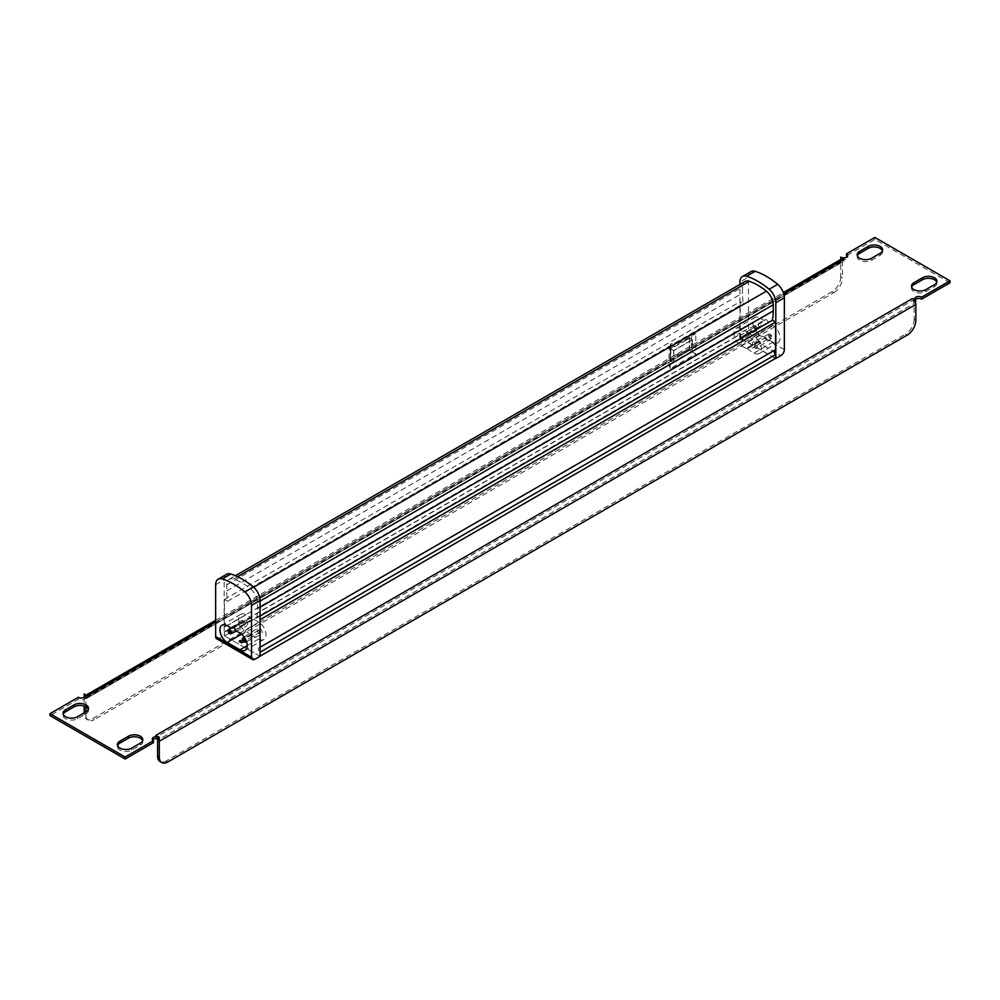 <?xml version="1.0" encoding="UTF-8"?>
<svg xmlns="http://www.w3.org/2000/svg" width="1000" height="1000" viewBox="0 0 1000 1000"><rect width="100%" height="100%" fill="white"/><g stroke="black" fill="none" stroke-linecap="round" stroke-linejoin="round"><path stroke-width="0.75" stroke-dasharray="5 3.75" d="M88.338 709.325A8.45 4.875 180 0 1 88.513 710.3A8.45 4.875 180 0 1 86.037 713.763L77.5 718.688A8.45 4.875 180 0 1 65.537 718.688A8.45 4.875 180 0 1 63.062 715.238A8.45 4.875 180 0 1 63.238 714.25M142.637 740.675A8.45 4.875 180 0 1 142.812 741.663A8.45 4.875 180 0 1 140.338 745.113L131.8 750.037A8.45 4.875 180 0 1 119.85 750.037A8.45 4.875 180 0 1 117.375 746.587A8.45 4.875 180 0 1 117.55 745.6M857.362 255.775A8.45 4.875 0 0 0 857.188 256.75A8.45 4.875 0 0 0 859.663 260.212A8.45 4.875 0 0 0 871.612 260.212L880.15 255.275A8.45 4.875 0 0 0 882.625 251.825A8.45 4.875 0 0 0 882.45 250.837M911.663 287.125A8.45 4.875 0 0 0 911.488 288.113A8.45 4.875 0 0 0 913.962 291.562A8.45 4.875 0 0 0 925.925 291.562L934.463 286.625A8.45 4.875 0 0 0 936.938 283.175A8.45 4.875 0 0 0 936.762 282.2M87.575 695.913A4.825 2.788 -120 0 0 85.15 695.675A4.825 2.788 -120 0 0 84.612 696.175L84.15 695.913M841 259.288L841.162 259.387A4.825 2.788 60 0 1 841.7 258.888M159.3 739.287L158.837 739.025A4.825 2.788 -120 0 0 155.887 735.35M152.662 739.987A4.1 2.375 0 0 0 152.287 740.975A4.1 2.375 0 0 0 153.488 742.65M84.987 696.6A4.1 2.375 0 0 1 85.363 697.588A4.1 2.375 0 0 1 82.825 699.775A4.1 2.375 0 0 1 78.35 699.262L50 715.625M87.575 697.887A2.413 1.4 -120 0 0 86.363 697.763A2.413 1.4 -120 0 0 85.862 698.863L842.412 262.075L842.412 277.85L840.7 276.875L840.7 261.1A4.825 2.788 60 0 1 841.162 259.387L844.112 261.1L87.575 697.887L84.612 696.175A4.825 2.788 -120 0 0 84.588 696.213M840.7 259.125A4.1 2.375 0 0 0 845.175 259.637A4.1 2.375 0 0 0 847.712 257.45A4.1 2.375 0 0 0 847.337 256.462M950 282.787L874.862 239.4L846.513 255.775M915.013 299.837A4.1 2.375 0 0 0 914.638 300.825A4.1 2.375 0 0 0 915.85 302.5M158.863 739.075A4.825 2.788 -120 0 0 158.837 739.025L155.887 737.325L912.425 300.538L915.387 302.238M874.862 239.4L874.862 237.425M78.35 699.262L78.35 697.288M912.425 300.538A2.413 1.4 60 0 1 914.137 303.488L157.587 740.275M157.113 738.637A2.413 1.4 -120 0 0 155.887 737.325M915.85 320.25L914.137 319.262L914.137 303.488M914.137 319.262A12.075 6.975 -60 0 1 905.6 334.062L907.3 335.037M167.838 761.975L166.125 760.987L905.6 334.062M166.125 760.987A12.075 6.975 -60 0 1 160.087 761.587M84.2 697.262A4.825 2.788 -120 0 0 84.15 697.887L84.15 706.038M842.412 262.075A2.413 1.4 60 0 1 842.913 260.975A2.413 1.4 60 0 1 844.112 261.1M840.7 276.875A12.075 6.975 -60 0 1 832.163 291.663L92.7 718.587A12.075 6.975 -60 0 1 86.662 719.188A12.075 6.975 -60 0 1 84.15 713.662L84.15 712.875M84.15 713.662L85.862 714.65L85.862 711.888M85.862 706.762L85.862 698.863M832.163 291.663L833.875 292.65L94.4 719.575L92.7 718.587M833.875 292.65A12.075 6.975 120 0 0 842.412 277.85M85.862 714.65A12.075 6.975 120 0 0 88.362 720.175A12.075 6.975 120 0 0 94.4 719.575M260.062 656.275L224.45 635.913L259.8 656.125L259.8 652.375A3.325 1.925 60 0 1 258.438 649.125A3.325 1.925 60 0 1 259.125 647.6A3.325 1.925 60 0 1 259.8 647.45L259.8 619.837L256.637 618.013A60.987 35.213 -120 0 0 257.5 608.65L257.5 602.55A12.075 6.975 -120 0 0 250.662 588.938A60.375 34.862 -120 0 0 233.588 579.075A12.075 6.975 -120 0 0 229.25 579.275A12.075 6.975 -120 0 0 226.75 584.8L226.75 590.9A60.987 35.213 -120 0 0 227.613 601.25L224.45 599.438L224.45 627.038A3.325 1.925 60 0 1 225.125 631.812A3.325 1.925 60 0 1 224.45 631.975L224.45 635.712L219.075 638.525A4.825 2.788 -60 0 1 216.65 638.763M784.35 349.637L748.487 328.925A4.825 2.788 -60 0 1 745.062 334.85L780.925 355.55M245.963 623.2A1.212 0.7 -120 0 0 244.262 622.212A1.212 0.7 -120 0 0 245.963 623.2M247.675 624.175A3.625 2.087 -120 0 0 246.05 620.487A3.625 2.087 -120 0 0 243.238 619.6A3.625 2.087 -120 0 0 242.55 621.225A3.625 2.087 -120 0 0 244.088 624.825A3.625 2.087 -120 0 0 246.863 625.875A3.625 2.087 -120 0 0 247.675 624.175M260.487 631.575A1.212 0.7 60 0 1 258.775 630.588A1.212 0.7 60 0 1 260.487 631.575M257.062 629.6A3.625 2.087 -120 0 0 258.6 633.2A3.625 2.087 -120 0 0 261.375 634.25A3.625 2.087 -120 0 0 262.188 632.562A3.625 2.087 -120 0 0 260.562 628.875A3.625 2.087 -120 0 0 257.75 627.987A3.625 2.087 -120 0 0 257.062 629.6M239.137 641.438L251.962 633.713L253.65 636.013L243.837 641.675M239.95 626.4L238.713 624.425A2.413 1.4 60 0 1 239.213 623.325A2.413 1.4 60 0 1 241.075 623.962A2.413 1.4 60 0 1 242.125 626.4L239.95 626.4L251.9 619.5L251.088 617.775L239.137 624.675M241.7 626.15L252.787 620.075L251.9 619.5M242.125 626.4L235.3 630.337M238.713 624.425L233.588 627.388M251.088 634.538L245.963 631.575A10.263 5.925 60 0 1 239.262 622.525A10.263 5.925 60 0 1 240.837 614.3A10.263 5.925 60 0 1 245.963 614.812L251.088 617.775M253.65 619.25L258.775 622.212A10.263 5.925 60 0 1 266.038 634.775A10.263 5.925 60 0 1 263.913 639.475A10.263 5.925 60 0 1 258.775 638.975L253.65 636.013M739.513 336.275A1.212 0.7 -120 0 0 741.225 337.262A1.212 0.7 -120 0 0 739.513 336.275M756.6 328.387A1.212 0.7 -120 0 0 754.887 327.4A1.212 0.7 -120 0 0 756.6 328.387M753.988 326.875A2.487 1.438 -120 0 0 755.1 329.412A2.487 1.438 -120 0 0 757.025 330.012A2.487 1.438 -120 0 0 757.5 328.913A2.487 1.438 -120 0 0 756.438 326.438A2.487 1.438 -120 0 0 754.55 325.712A2.487 1.438 -120 0 0 753.988 326.875M742.938 338.25A3.625 2.087 60 0 1 742.25 339.862A3.625 2.087 60 0 1 739.438 338.975A3.625 2.087 60 0 1 737.812 335.288A3.625 2.087 60 0 1 738.625 333.587A3.625 2.087 60 0 1 741.4 334.65A3.625 2.087 60 0 1 742.938 338.25M754.038 344.65A1.212 0.7 60 0 1 755.738 345.637A1.212 0.7 60 0 1 754.038 344.65M769.4 335.788A1.212 0.7 60 0 1 771.112 336.763A1.212 0.7 60 0 1 769.4 335.788M768.5 335.262A2.487 1.438 60 0 1 769.062 334.1A2.487 1.438 60 0 1 770.962 334.825A2.487 1.438 60 0 1 772.013 337.287A2.487 1.438 60 0 1 771.538 338.4A2.487 1.438 60 0 1 769.613 337.788A2.487 1.438 60 0 1 768.5 335.262M752.325 343.675A3.625 2.087 60 0 1 753.138 341.975A3.625 2.087 60 0 1 755.913 343.025A3.625 2.087 60 0 1 757.45 346.625A3.625 2.087 60 0 1 756.762 348.25A3.625 2.087 60 0 1 753.95 347.362A3.625 2.087 60 0 1 752.325 343.675M758.3 341.7L759.175 340.875L760.863 343.175L758.3 341.7L747.163 347.812L748.913 350.075L760.863 343.175M760.863 326.413L760 327.238L757.875 324.688A2.413 1.4 60 0 1 758.375 323.587A2.413 1.4 60 0 1 760.238 324.225A2.413 1.4 60 0 1 761.287 326.662L748.037 334.137L746.35 331.838L758.3 324.938M757.875 324.688L764.7 320.75A2.413 1.4 60 0 1 765.2 319.637A2.413 1.4 60 0 1 767.062 320.288A2.413 1.4 60 0 1 768.125 322.713L772.812 325.425A10.263 5.925 60 0 1 779.525 334.475A10.263 5.925 60 0 1 777.95 342.7A10.263 5.925 60 0 1 772.812 342.188L760.013 334.8A10.263 5.925 60 0 1 752.75 322.225A10.263 5.925 60 0 1 754.875 317.525A10.263 5.925 60 0 1 760.013 318.038L764.7 320.75M761.287 326.662L768.125 322.713M746.35 348.6L741.225 345.637A10.263 5.925 60 0 1 733.962 333.075A10.263 5.925 60 0 1 736.087 328.375A10.263 5.925 60 0 1 741.225 328.875L746.35 331.838M748.913 333.312L754.038 336.275A10.263 5.925 60 0 1 760.738 345.325A10.263 5.925 60 0 1 759.163 353.55A10.263 5.925 60 0 1 754.038 353.038L748.913 350.075M692.212 339.925L673.763 350.575A12.075 6.975 180 0 1 670.225 345.637A12.075 6.975 180 0 1 670.6 343.913A48.3 27.887 -0 0 0 689.475 338.35L692.212 339.925L692.212 351.75L673.763 362.4A12.075 6.975 180 0 1 670.225 357.475A12.075 6.975 180 0 1 670.6 355.75A48.3 27.887 -0 0 0 689.475 350.175L692.212 351.75M689.475 350.175L689.475 338.35M670.6 355.75L670.6 343.913M673.763 362.4L673.763 350.575M673.6 362.7L673.6 350.475L692.387 339.625L692.387 351.85L673.6 362.7L670.863 361.125L670.863 348.9L689.65 338.05L689.65 350.275L670.863 361.125M692.387 339.625L689.65 338.05M673.6 350.475L670.863 348.9M692.387 351.85L689.65 350.275M691.488 334.762L691.488 351.438L695.8 353.925L670.175 368.713L669.025 364.4L669.025 347.738L691.488 334.762L695.8 333.612L695.8 353.925M691.488 351.438L669.025 364.4M670.175 368.713L670.175 348.4L669.025 347.738M670.175 348.4L695.8 333.612M775.55 358.363L739.938 337.8L745.062 334.85M224.45 635.913L740.2 338.15L740.2 334.2A3.325 1.925 60 0 0 740.875 334.05A3.325 1.925 60 0 0 740.2 329.275L740.2 301.663L743.363 303.488A60.987 35.213 -120 0 1 742.5 293.137L742.5 287.038A12.075 6.975 -120 0 1 745 281.5M740.2 338.15L775.55 358.562M750.987 271.562A12.075 6.975 -120 0 0 748.487 277.087L739.938 282.025M748.487 328.925L748.487 277.087M739.938 337.8L739.938 284.425M774.4 350.35A3.325 1.925 60 0 1 774.875 349.837A3.325 1.925 60 0 1 775.55 349.688M226.7 574.263A12.075 6.975 -120 0 0 224.188 579.788L224.188 635.562M256.637 618.013L260.062 616.05M224.45 631.975L740.2 334.2M224.45 627.038L740.2 329.275M224.45 599.438L740.2 301.663M227.613 601.25L743.363 303.488M77.5 718.688L77.5 716.712M131.8 750.037L131.8 748.062M871.612 260.212L871.612 258.238M925.925 291.562L925.925 289.587M783.787 293.95L215.65 621.962M934.463 286.625L934.463 284.662M880.15 255.275L880.15 253.3M140.338 745.113L140.338 743.138M86.037 713.763L86.037 711.787M840.7 261.1L84.15 697.887M254.938 659.237L219.075 638.525M252.838 634.288L242.75 640.113M245.963 614.812L227.188 625.662M245.963 631.575L241.537 634.138M258.775 638.975L247.25 645.625M747.163 347.812L759.112 340.913M748.1 348.35L760.05 341.45M748.1 334.1L760.05 327.2M747.163 333.562L759.112 326.662M754.038 353.038L772.812 342.188M741.225 345.637L760.013 334.8M754.038 336.275L772.812 325.425M215.65 584.712L224.188 579.788M226.75 590.9L742.5 293.137M226.75 584.8L742.5 287.038M233.588 579.075L237.675 576.725M250.662 588.938L253.625 587.225M257.5 602.55L260.062 601.062M257.5 608.65L260.062 607.175M741.225 328.875L760.013 318.038M258.775 622.212L239.988 633.05M936.938 283.175L936.938 281.212M911.488 288.113L911.488 286.137M882.625 251.825L882.625 249.85M857.188 256.75L857.188 254.788M117.375 746.587L117.375 744.613M142.812 741.663L142.812 739.688M63.062 715.238L63.062 713.263M88.513 710.3L88.513 708.337M85.15 695.675L86.163 695.088M215.65 620.325L783.337 292.575M86.363 697.763L842.913 260.975M86.662 719.188L88.362 720.175M914.638 300.825L914.638 298.863M847.712 257.45L847.712 255.475M85.363 697.588L85.363 695.612M152.287 740.975L152.287 739M244.513 621.65L229.137 630.525M230.912 627.812L243.238 619.6M259.025 630.037L243.65 638.913M246.537 641.6L261.375 634.25M239.213 623.325L232.375 627.263M240.837 614.3L222.05 625.15M263.913 639.475L245.125 650.325M739.762 335.725L755.138 326.85M757.025 330.012L742.25 339.862M754.287 344.1L769.65 335.225M769.062 334.1L753.138 341.975M747.212 347.775L759.175 340.875M748.037 334.137L760 327.238M758.375 323.587L765.2 319.637M759.163 353.55L777.95 342.7M670.225 357.475L670.225 345.637M229.25 579.275L235.425 575.712M225.125 631.812L740.875 334.05M259.125 647.6L774.875 349.837M736.087 328.375L754.875 317.525M771.538 338.4L756.762 348.25M755.487 346.2L770.863 337.325M754.55 325.712L738.625 333.587M740.975 337.812L756.35 328.938M244.188 637.025L257.75 627.987M260.238 632.125L244.862 641M236.462 631.013L246.863 625.875M245.712 623.75L230.35 632.625"/><path stroke-width="1.5" d="M77.5 716.712A8.45 4.875 180 0 1 65.537 716.712A8.45 4.875 180 0 1 63.062 713.263A8.45 4.875 180 0 1 65.537 709.812L74.075 704.887A8.45 4.875 180 0 1 83.287 703.825A8.45 4.875 180 0 1 88.513 708.337A8.45 4.875 180 0 1 86.037 711.787L77.5 716.712M131.8 748.062A8.45 4.875 180 0 1 119.85 748.062A8.45 4.875 180 0 1 117.375 744.613A8.45 4.875 180 0 1 119.85 741.162L128.387 736.237A8.45 4.875 180 0 1 137.6 735.175A8.45 4.875 180 0 1 142.812 739.688A8.45 4.875 180 0 1 140.338 743.138L131.8 748.062M859.663 258.238A8.45 4.875 0 0 0 871.612 258.238L880.15 253.3A8.45 4.875 0 0 0 882.625 249.85A8.45 4.875 0 0 0 877.412 245.35A8.45 4.875 0 0 0 868.2 246.4L859.663 251.337A8.45 4.875 0 0 0 857.188 254.788A8.45 4.875 0 0 0 859.663 258.238M913.962 289.587A8.45 4.875 0 0 0 925.925 289.587L934.463 284.662A8.45 4.875 0 0 0 936.938 281.212A8.45 4.875 0 0 0 931.712 276.7A8.45 4.875 0 0 0 922.5 277.762L913.962 282.688A8.45 4.875 0 0 0 911.488 286.137A8.45 4.875 0 0 0 913.962 289.587M215.65 621.962L87.575 695.913L84.15 693.938L84.15 695.913A4.1 2.375 0 0 1 84.987 696.6M783.337 292.575L841.7 258.888A4.825 2.788 60 0 1 844.112 259.125L840.7 257.15L841 259.288M152.662 739.987A4.1 2.375 0 0 1 159.3 739.287L159.3 737.325L155.887 735.35L912.425 298.562L915.85 300.538L915.387 302.238A4.825 2.788 60 0 1 915.85 304.475L915.85 320.25A12.075 6.975 120 0 1 907.3 335.037L167.838 761.975A12.075 6.975 120 0 1 161.8 762.575L160.087 761.587A12.075 6.975 -60 0 1 157.587 756.05L159.3 757.038A12.075 6.975 120 0 0 161.8 762.575M912.425 298.562A4.825 2.788 60 0 1 915.387 302.238M117.55 745.6A8.45 4.875 180 0 1 119.85 743.138L128.387 738.213A8.45 4.875 180 0 1 136.788 736.988A8.45 4.875 180 0 1 142.637 740.675M882.45 250.837A8.45 4.875 0 0 0 876.6 247.15A8.45 4.875 0 0 0 868.2 248.375L859.663 253.3A8.45 4.875 0 0 0 857.362 255.775M936.762 282.2A8.45 4.875 0 0 0 930.913 278.5A8.45 4.875 0 0 0 922.5 279.725L913.962 284.662A8.45 4.875 0 0 0 911.663 287.125M63.238 714.25A8.45 4.875 180 0 1 65.537 711.787L74.075 706.85A8.45 4.875 180 0 1 82.487 705.625A8.45 4.875 180 0 1 88.338 709.325M84.15 693.938A4.1 2.375 0 0 1 85.363 695.612A4.1 2.375 0 0 1 82.825 697.8A4.1 2.375 0 0 1 78.35 697.288L50 713.662L50 715.625L125.138 759.013L153.488 742.65L153.488 740.675A4.1 2.375 0 0 1 152.287 739A4.1 2.375 0 0 1 154.825 736.812A4.1 2.375 0 0 1 159.3 737.325M847.337 256.462A4.1 2.375 0 0 0 846.513 255.775L846.513 253.8L874.862 237.425L950 280.812L921.65 297.175A4.1 2.375 0 0 0 917.175 296.663A4.1 2.375 0 0 0 914.638 298.863A4.1 2.375 0 0 0 915.85 300.538M915.013 299.837A4.1 2.375 0 0 1 921.65 299.15L950 282.787L950 280.812M840.7 257.15A4.1 2.375 0 0 0 845.175 257.663A4.1 2.375 0 0 0 847.712 255.475A4.1 2.375 0 0 0 846.513 253.8M50 713.662L125.138 757.038L153.488 740.675M125.138 759.013L125.138 757.038M921.65 299.15L921.65 297.175M159.3 757.038L159.3 741.263A4.825 2.788 -120 0 0 158.863 739.075M157.587 756.05L157.587 740.275A2.413 1.4 -120 0 0 157.113 738.637M84.588 696.213A4.825 2.788 -120 0 0 84.2 697.262M84.15 712.875L84.15 706.038M85.862 711.888L85.862 706.762M251.513 657.262A4.825 2.788 120 0 0 252.512 659.475A4.825 2.788 120 0 0 254.938 659.237L260.062 656.275L260.062 600.487A12.075 6.975 60 0 0 253.4 587.025A72.45 41.837 60 0 0 230.85 574.012A12.075 6.975 -120 0 0 226.7 574.263L218.15 579.188A12.075 6.975 -120 0 0 215.65 584.712L215.65 636.55L251.513 657.262L251.513 605.425L260.062 600.487M252.512 659.475L216.65 638.763A4.825 2.788 -60 0 1 215.65 636.55M780.925 355.55A4.825 2.788 120 0 0 784.35 349.637L784.35 297.8L775.812 302.725L775.812 358.512L780.925 355.55M230.6 632.062A1.212 0.7 -120 0 0 228.888 631.087A1.212 0.7 -120 0 0 230.6 632.062M231.5 632.587A2.487 1.438 -120 0 0 230.387 630.062A2.487 1.438 -120 0 0 228.463 629.45A2.487 1.438 -120 0 0 227.987 630.562A2.487 1.438 -120 0 0 229.037 633.025A2.487 1.438 -120 0 0 230.938 633.75A2.487 1.438 -120 0 0 231.5 632.587M243.4 639.462A1.212 0.7 60 0 1 245.113 640.45A1.212 0.7 60 0 1 243.4 639.462M246.012 640.975A2.487 1.438 60 0 1 245.45 642.138A2.487 1.438 60 0 1 243.562 641.413A2.487 1.438 60 0 1 242.5 638.938A2.487 1.438 60 0 1 242.975 637.837A2.487 1.438 60 0 1 244.9 638.438A2.487 1.438 60 0 1 246.012 640.975M239.137 641.438L240 640.612L241.7 642.913L239.137 641.438M243.837 641.675L241.7 642.913M233.588 627.388L231.875 628.375A2.413 1.4 60 0 1 232.375 627.263A2.413 1.4 60 0 1 234.237 627.913A2.413 1.4 60 0 1 235.3 630.337L239.988 633.05A10.263 5.925 60 0 1 247.25 645.625A10.263 5.925 60 0 1 245.125 650.325A10.263 5.925 60 0 1 239.988 649.812L227.188 642.425A10.263 5.925 60 0 1 220.475 633.375A10.263 5.925 60 0 1 222.05 625.15A10.263 5.925 60 0 1 227.188 625.662L231.875 628.375M775.812 358.512L775.55 354.613A3.325 1.925 60 0 1 774.188 351.362A3.325 1.925 60 0 1 774.4 350.35M260.062 656.175L775.55 358.363M784.35 297.8A12.075 6.975 60 0 0 777.688 284.337A72.45 41.837 60 0 0 755.138 271.312A12.075 6.975 -120 0 0 750.987 271.562L742.45 276.488A12.075 6.975 -120 0 0 739.938 282.025L739.938 284.425M755.138 271.312L746.6 276.25A12.075 6.975 -120 0 0 742.45 276.488M746.6 276.25A72.45 41.837 60 0 1 769.15 289.262A12.075 6.975 60 0 1 775.812 302.725M260.062 647.3L775.55 349.688L775.55 322.075L772.387 320.25A60.987 35.213 -120 0 0 773.25 310.887L773.25 304.775A12.075 6.975 -120 0 0 766.413 291.175A60.375 34.862 -120 0 0 749.338 281.312A12.075 6.975 -120 0 0 745 281.5L235.425 575.712M251.513 605.425A12.075 6.975 60 0 0 244.862 591.962A72.45 41.837 60 0 0 222.312 578.938A12.075 6.975 -120 0 0 218.15 579.188M260.062 616.05L772.387 320.25M260.062 619.688L775.55 322.075M260.062 652.237L775.55 354.613M844.112 259.125L783.787 293.95M922.5 279.725L922.5 277.762M913.962 284.662L913.962 282.688M868.2 248.375L868.2 246.4M859.663 253.3L859.663 251.337M119.85 743.138L119.85 741.162M128.387 738.213L128.387 736.237M65.537 711.787L65.537 709.812M74.075 706.85L74.075 704.887M159.3 741.263L915.85 304.475M242.75 640.113L240.888 641.188M241.537 634.138L227.188 642.425M247.25 645.625L239.988 649.812M777.688 284.337L769.15 289.262M222.312 578.938L230.85 574.012M244.862 591.962L253.4 587.025M237.675 576.725L749.338 281.312M253.625 587.225L766.413 291.175M260.062 601.062L773.25 304.775M260.062 607.175L773.25 310.887M86.163 695.088L215.65 620.325M228.463 629.45L230.912 627.812M245.45 642.138L246.537 641.6M242.975 637.837L244.188 637.025M230.938 633.75L236.462 631.013"/></g></svg>
